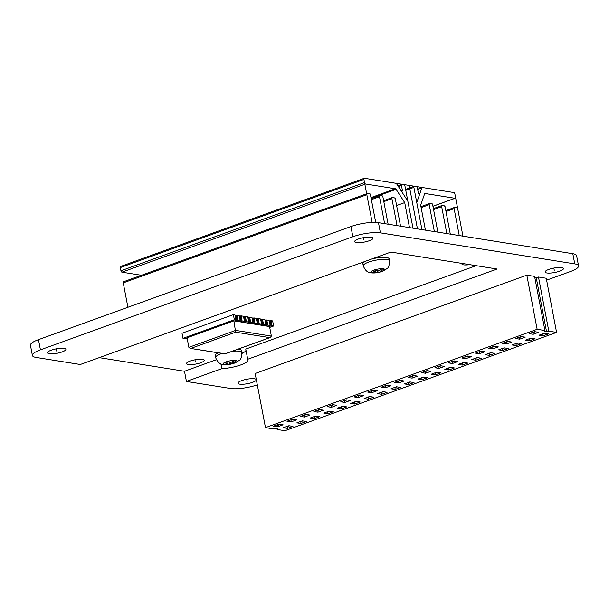 <?xml version="1.0" encoding="UTF-8"?>
<svg xmlns="http://www.w3.org/2000/svg" width="609" height="609" viewBox="0 0 609 609"><rect width="100%" height="100%" fill="white"/><g stroke="black" fill="none" stroke-linecap="round" stroke-linejoin="round"><path stroke-width="0.91" d="M476.154 265.676L245.77 349.071L247.711 359.264A18.034 4.339 -10.8 0 1 248.03 359.858A18.034 4.339 -10.8 0 1 239.71 365.293A18.034 4.339 -10.8 0 1 221.813 368.635L186.43 381.44L184.489 371.254L216.355 359.713M247.711 359.264L497.043 269.011L390.902 252.065L80.297 364.494L36.19 357.453A20.044 4.819 169.2 0 1 32.391 355.458A20.044 4.819 169.2 0 1 40.422 349.84L352.862 236.749A20.044 4.819 169.2 0 1 380.412 232.859L574.751 263.887A20.044 4.819 169.2 0 1 578.55 265.882A20.044 4.819 169.2 0 1 570.526 271.5L546.608 280.155M186.43 381.44L230.537 388.481A20.044 4.819 169.2 0 0 257.318 384.865M64.082 348.371A9.356 2.253 -10.8 0 1 65.856 349.3A9.356 2.253 -10.8 0 1 59.735 352.664A9.356 2.253 -10.8 0 1 49.26 353.738A9.356 2.253 -10.8 0 1 47.487 352.809A9.356 2.253 -10.8 0 1 53.607 349.444A9.356 2.253 -10.8 0 1 64.082 348.371M561.688 267.602A9.356 2.253 -10.8 0 1 563.462 268.531A9.356 2.253 -10.8 0 1 557.334 271.896A9.356 2.253 -10.8 0 1 546.859 272.969A9.356 2.253 -10.8 0 1 545.085 272.04A9.356 2.253 -10.8 0 1 551.214 268.676A9.356 2.253 -10.8 0 1 561.688 267.602M371.231 237.198A9.356 2.253 -10.8 0 1 373.005 238.127A9.356 2.253 -10.8 0 1 366.884 241.484A9.356 2.253 -10.8 0 1 356.402 242.565A9.356 2.253 -10.8 0 1 354.628 241.628A9.356 2.253 -10.8 0 1 360.756 238.271A9.356 2.253 -10.8 0 1 371.231 237.198M254.539 378.783A9.356 2.253 -10.8 0 1 256.313 379.712A9.356 2.253 -10.8 0 1 250.185 383.069A9.356 2.253 -10.8 0 1 239.71 384.15A9.356 2.253 -10.8 0 1 237.936 383.213A9.356 2.253 -10.8 0 1 244.064 379.856A9.356 2.253 -10.8 0 1 254.539 378.783M241.994 353.426A18.034 4.339 169.2 0 0 246.006 350.335M32.391 355.458L30.45 345.265A20.044 4.819 -10.8 0 1 38.474 339.647L350.921 226.556A20.044 4.819 -10.8 0 1 378.463 222.666L572.81 253.694A20.044 4.819 -10.8 0 1 576.609 255.696L578.55 265.882M220.9 363.862L221.813 368.635M265.478 427.632L255.148 373.492L526.815 275.154L537.146 329.294L265.478 427.632L273.251 428.873A1.667 0.403 169.2 0 1 275.542 428.546L277.491 428.858A1.667 0.403 169.2 0 1 277.803 429.025A1.667 0.403 169.2 0 1 277.141 429.49L284.913 430.73L556.58 332.4L546.25 278.26L538.478 277.019L548.8 331.159L556.58 332.4M277.004 428.782L277.141 429.49M534.725 277.11L536.179 277.346A1.667 0.403 169.2 0 0 538.478 277.019M526.815 275.154L534.588 276.395L544.918 330.535A1.667 0.403 169.2 0 0 544.248 331.007A1.667 0.403 169.2 0 0 544.568 331.174L546.509 331.479A1.667 0.403 169.2 0 0 548.8 331.159M537.146 329.294L544.918 330.535M283.078 424.808L277.575 426.802L273.532 426.155L279.036 424.161L283.078 424.808M292.952 426.384L287.448 428.378L283.406 427.731L288.91 425.737L292.952 426.384M296.53 419.936L291.026 421.93L286.984 421.283L292.487 419.289L296.53 419.936M306.403 421.512L300.899 423.506L296.857 422.859L302.361 420.865L306.403 421.512M309.981 415.072L304.477 417.058L300.435 416.419L305.939 414.424L309.981 415.072M319.854 416.647L314.351 418.634L310.308 417.995L315.812 416L319.854 416.647M323.432 410.2L317.928 412.194L313.886 411.547L319.39 409.553L323.432 410.2M333.306 411.775L327.802 413.77L323.76 413.123L329.263 411.128L333.306 411.775M336.884 405.328L331.38 407.322L327.337 406.675L332.841 404.688L336.884 405.328M346.757 406.903L341.253 408.898L337.211 408.258L342.715 406.264L346.757 406.903M350.335 400.463L344.831 402.458L340.789 401.811L346.293 399.816L350.335 400.463M360.208 402.039L354.704 404.033L350.662 403.386L356.166 401.392L360.208 402.039M363.786 395.591L358.282 397.586L354.24 396.939L359.744 394.944L363.786 395.591M373.66 397.167L368.156 399.161L364.113 398.514L369.617 396.52L373.66 397.167M377.237 390.727L371.734 392.721L367.691 392.074L373.195 390.08L377.237 390.727M387.111 392.303L381.599 394.297L377.557 393.65L383.069 391.656L387.111 392.303M390.689 385.855L385.185 387.849L381.143 387.202L386.646 385.208L390.689 385.855M400.562 387.431L395.051 389.425L391.008 388.778L396.52 386.784L400.562 387.431M404.14 380.983L398.636 382.977L394.594 382.338L400.098 380.343L404.14 380.983M414.013 382.566L408.502 384.553L404.46 383.914L409.971 381.919L414.013 382.566M417.591 376.118L412.08 378.113L408.038 377.466L413.549 375.471L417.591 376.118M427.465 377.694L421.953 379.689L417.911 379.042L423.422 377.047L427.465 377.694M431.043 371.246L425.531 373.241L421.489 372.594L427 370.607L431.043 371.246M440.916 372.822L435.405 374.817L431.362 374.17L436.874 372.183L440.916 372.822M444.494 366.382L438.982 368.376L434.94 367.729L440.452 365.735L444.494 366.382M454.367 367.958L448.856 369.952L444.814 369.305L450.325 367.311L454.367 367.958M457.945 361.51L452.434 363.504L448.391 362.857L453.903 360.863L457.945 361.51M467.819 363.086L462.307 365.08L458.265 364.433L463.776 362.439L467.819 363.086M471.396 356.646L465.885 358.632L461.843 357.993L467.354 355.999L471.396 356.646M481.27 358.221L475.758 360.216L471.716 359.569L477.228 357.574L481.27 358.221M484.848 351.774L479.336 353.768L475.294 353.121L480.805 351.127L484.848 351.774M494.721 353.349L489.21 355.344L485.167 354.697L490.679 352.702L494.721 353.349M498.299 346.902L492.788 348.896L488.745 348.257L494.257 346.262L498.299 346.902M508.172 348.485L502.661 350.472L498.619 349.832L504.13 347.838L508.172 348.485M511.75 342.037L506.239 344.032L502.197 343.385L507.708 341.39L511.75 342.037M521.616 343.613L516.112 345.608L512.07 344.96L517.574 342.966L521.616 343.613M525.202 337.165L519.69 339.16L515.648 338.513L521.159 336.526L525.202 337.165M535.067 338.741L529.564 340.736L525.521 340.088L531.025 338.102L535.067 338.741M538.645 332.301L533.141 334.295L529.099 333.648L534.603 331.654L538.645 332.301M548.519 333.877L543.015 335.871L538.973 335.224L544.476 333.23L548.519 333.877M279.691 424.267L277.613 425.021L277.575 426.802M276.958 424.915L277.552 424.701M289.564 425.843L286.831 426.49M287.425 426.277L287.448 428.378M293.142 419.395L291.064 420.149L291.026 421.93M290.409 420.043L291.003 419.829M303.016 420.971L300.283 421.618M300.876 421.405L300.899 423.506M306.593 414.523L304.515 415.277L304.477 417.058M303.861 415.178L304.454 414.957M316.467 416.107L313.734 416.754M314.328 416.541L314.351 418.634M320.045 409.659L317.967 410.413L317.928 412.194M317.312 410.306L317.906 410.093M329.918 411.235L327.185 411.882M327.779 411.669L327.802 413.77M333.496 404.787L331.418 405.541L331.38 407.322M330.763 405.442L331.357 405.221M343.369 406.363L340.637 407.018M341.23 406.797L341.253 408.898M346.947 399.923L344.869 400.676L344.831 402.458M344.214 400.57L344.808 400.357M356.821 401.498L354.088 402.146M354.682 401.932L354.704 404.033M360.399 395.051L358.32 395.804L358.282 397.586M357.666 395.698L358.259 395.485M370.272 396.626L367.539 397.274M368.133 397.06L368.156 399.161M373.85 390.186L371.772 390.94L371.734 392.721M371.117 390.833L371.711 390.62M383.723 391.762L380.99 392.409M381.584 392.196L381.599 394.297M387.301 385.314L385.223 386.068L385.185 387.849M384.568 385.961L385.162 385.748M397.175 386.89L394.442 387.537M395.035 387.324L395.051 389.425M400.752 380.442L398.674 381.196L398.636 382.977M398.02 381.097L398.613 380.876M410.626 382.018L407.893 382.673M408.479 382.452L408.502 384.553M414.204 375.578L412.126 376.332L412.08 378.113M411.471 376.225L412.065 376.012M424.077 377.154L421.337 377.801M421.93 377.588L421.953 379.689M427.655 370.706L425.577 371.46L425.531 373.241M424.922 371.353L425.516 371.14M437.528 372.282L434.788 372.936M435.382 372.716L435.405 374.817M441.106 365.842L439.02 366.595L438.982 368.376M438.373 366.489L438.96 366.275M450.98 367.417L448.239 368.064M448.833 367.851L448.856 369.952M454.558 360.97L452.472 361.723L452.434 363.504M451.817 361.617L452.411 361.403M464.431 362.545L461.691 363.192M462.284 362.979L462.307 365.08M468.009 356.105L465.923 356.851L465.885 358.632M465.268 356.752L465.862 356.539M477.882 357.681L475.142 358.328M475.736 358.115L475.758 360.216M481.46 351.233L479.374 351.987L479.336 353.768M478.72 351.88L479.313 351.667M491.334 352.809L488.593 353.456M489.187 353.243L489.21 355.344M494.911 346.361L492.826 347.115L492.788 348.896M492.171 347.016L492.765 346.795M504.777 347.937L502.044 348.592M502.638 348.371L502.661 350.472M508.363 341.497L506.277 342.25L506.239 344.032M505.622 342.144L506.216 341.931M518.229 343.073L515.496 343.72M516.089 343.506L516.112 345.608M521.806 336.625L519.728 337.378L519.69 339.16M519.074 337.272L519.667 337.059M531.68 338.201L528.947 338.855M529.541 338.634L529.564 340.736M535.258 331.76L533.179 332.514L533.141 334.295M532.525 332.407L533.119 332.194M545.131 333.336L542.398 333.983M542.992 333.77L543.015 335.871M243.562 352.596L241.971 353.174M184.489 371.254L99.237 357.635M469.668 264.641A9.021 2.17 -10.8 0 1 463.578 264.846A9.021 2.17 -10.8 0 1 461.873 263.948A9.021 2.17 -10.8 0 1 462.01 263.415M188.211 364.525A9.021 2.17 -10.8 0 1 186.499 363.626A9.021 2.17 -10.8 0 1 192.406 360.383A9.021 2.17 -10.8 0 1 202.508 359.348A9.021 2.17 -10.8 0 1 204.213 360.246A9.021 2.17 -10.8 0 1 198.313 363.489A9.021 2.17 -10.8 0 1 188.211 364.525M462.939 236.155L457.801 209.222A1.34 0.716 70.1 0 0 456.78 207.829L454.641 207.486A1.34 0.716 70.1 0 0 454.428 207.502A1.34 0.716 70.1 0 0 454.108 208.636L459.247 235.569L453.865 207.364L457.557 207.951L455.73 198.397L424.747 193.449L420.659 205.149L424.602 193.868A1.34 0.716 -109.9 0 1 424.899 193.525A1.34 0.716 -109.9 0 1 425.112 193.51L454.953 198.275A1.34 0.716 70.1 0 0 455.167 198.252A1.34 0.716 70.1 0 0 455.494 197.126L454.885 193.936A1.34 0.716 70.1 0 0 453.865 192.543L422.387 187.519A1.34 0.716 70.1 0 0 422.174 187.534A1.34 0.716 70.1 0 0 421.877 187.876L419.814 193.769A1.34 0.716 -109.9 0 1 419.517 194.111A1.34 0.716 -109.9 0 1 418.284 192.726L417.378 187.953A1.34 0.716 70.1 0 0 416.358 186.552L414.409 186.24A1.34 0.716 70.1 0 0 414.196 186.263A1.34 0.716 70.1 0 0 413.876 187.389L421.93 229.608L416.762 202.5L422.022 187.458L396.307 183.355L407.817 201.077L412.993 228.177L404.939 185.966A1.34 0.716 70.1 0 0 403.919 184.565L401.97 184.253A1.34 0.716 70.1 0 0 401.765 184.276A1.34 0.716 70.1 0 0 401.438 185.402L402.351 190.183A1.34 0.716 -109.9 0 1 402.031 191.317A1.34 0.716 -109.9 0 1 401.133 190.784L396.626 183.842A1.34 0.716 70.1 0 0 395.941 183.294L364.464 178.27A1.34 0.716 70.1 0 0 364.251 178.285A1.34 0.716 70.1 0 0 363.931 179.419L120.331 267.595L120.94 270.777L364.54 182.601A1.34 0.716 70.1 0 0 365.56 184.002L395.401 188.767A1.34 0.716 -109.9 0 1 396.086 189.315L371.125 198.351M141.425 275.283L121.96 272.177A1.34 0.716 -109.9 0 1 120.94 270.777M396.086 189.315L404.719 202.607L409.492 227.621L404.719 202.607L395.766 188.82L364.783 183.872L366.603 193.426L370.295 194.02L375.715 222.407L370.538 195.291A1.34 0.716 70.1 0 0 369.518 193.898L367.379 193.555A1.34 0.716 70.1 0 0 367.174 193.571A1.34 0.716 70.1 0 0 366.846 194.705L123.246 282.88A1.34 0.716 -109.9 0 1 123.574 281.746A1.34 0.716 -109.9 0 1 123.779 281.731M123.246 282.88L127.905 307.279M120.331 267.595A1.34 0.716 -109.9 0 1 120.658 266.46A1.34 0.716 -109.9 0 1 120.864 266.445M363.931 179.419L364.54 182.601M366.846 194.705L372.137 222.414M420.659 205.149L425.432 230.164L420.659 205.149M434.369 231.595L429.231 204.662A1.34 0.716 70.1 0 1 429.551 203.535A1.34 0.716 70.1 0 1 429.764 203.513L431.712 203.825A1.34 0.716 70.1 0 1 432.733 205.225L437.863 232.151L432.489 203.946L428.987 203.391L434.369 231.595M446.808 233.582L441.67 206.649A1.34 0.716 70.1 0 1 441.989 205.515A1.34 0.716 70.1 0 1 442.203 205.499L444.144 205.812A1.34 0.716 70.1 0 1 445.164 207.205L450.302 234.138L444.92 205.933L441.426 205.378L446.808 233.582M384.614 223.648L379.483 196.722A1.34 0.716 70.1 0 1 379.803 195.588A1.34 0.716 70.1 0 1 380.016 195.573L381.957 195.877A1.34 0.716 70.1 0 1 382.977 197.278L388.116 224.211L382.734 196.007L379.24 195.443L384.614 223.648M397.053 225.634L391.914 198.709A1.34 0.716 70.1 0 1 392.242 197.575A1.34 0.716 70.1 0 1 392.455 197.56L394.396 197.864A1.34 0.716 70.1 0 1 395.416 199.265L400.555 226.198L395.172 197.994L391.671 197.43L397.053 225.634M404.719 202.607L396.611 205.537M218.159 352.817A13.36 3.212 169.2 0 0 215.243 355.549L215.624 357.559C217.451 362.089 219.986 364.403 223.229 364.502C226.624 364.981 230.408 364.509 234.587 363.086L239.208 360.429C240.875 359.66 241.765 357.034 241.872 352.55A13.36 3.212 -10.8 0 0 232.235 351.279M238.203 349.117A13.36 3.212 -10.8 0 1 241.491 350.54L241.872 352.55M227.614 361.457A33.358 17.943 70.1 0 0 230.651 362.522A33.358 26.956 -80.9 0 0 234.503 360.482A32.726 17.6 70.1 0 0 236.444 360.794A33.358 26.956 99.1 0 1 232.592 362.835A33.358 17.943 70.1 0 0 235.394 362.698A32.726 26.446 99.1 0 1 234.077 363.215A32.726 26.446 99.1 0 1 232.745 363.657A33.358 17.943 -109.9 0 1 229.943 363.794A33.358 26.956 99.1 0 1 225.855 364.624A32.726 17.6 -109.9 0 1 223.914 364.319A33.358 26.956 -80.9 0 0 228.002 363.482A33.358 17.943 -109.9 0 1 224.972 362.416A32.726 26.446 -80.9 0 0 226.304 361.974A32.726 26.446 -80.9 0 0 227.614 361.457L228.002 363.482M229.646 362.248L229.943 363.794M232.592 362.835L232.745 363.657M225.741 364.037L225.855 364.624M365.567 261.238A13.36 3.212 169.2 0 0 362.888 263.849L363.268 265.859C365.096 270.388 367.623 272.703 370.873 272.802C374.269 273.281 378.052 272.809 382.231 271.386L386.844 268.729C388.519 267.96 389.402 265.334 389.516 260.85A13.36 3.212 -10.8 0 0 382.056 259.388A13.36 3.212 -10.8 0 0 368.62 262.114A13.36 3.212 169.2 0 0 363.268 265.859M371.536 259.076A13.36 3.212 -10.8 0 1 389.136 258.84L389.516 260.85M375.258 269.757A33.358 17.943 70.1 0 0 378.288 270.822A33.358 26.956 -80.9 0 0 382.147 268.782A32.726 17.6 70.1 0 0 384.089 269.094A33.358 26.956 99.1 0 1 380.237 271.134A33.358 17.943 70.1 0 0 383.031 270.997A32.726 26.446 99.1 0 1 381.714 271.515A32.726 26.446 99.1 0 1 380.389 271.957A33.358 17.943 -109.9 0 1 377.588 272.094A33.358 26.956 99.1 0 1 373.5 272.923A32.726 17.6 -109.9 0 1 371.559 272.619A33.358 26.956 -80.9 0 0 375.639 271.781A33.358 17.943 -109.9 0 1 372.609 270.716A32.726 26.446 -80.9 0 0 373.941 270.274A32.726 26.446 -80.9 0 0 375.258 269.757L375.639 271.781M377.291 270.548L377.588 272.094M380.237 271.134L380.389 271.957M373.386 272.337L373.5 272.923M269.262 321.004A1.667 0.403 169.2 0 0 271.081 320.661L272.056 325.754A1.667 0.403 -10.8 0 1 270.373 326.097A1.667 0.403 -10.8 0 1 269.444 325.914A1.667 0.403 -10.8 0 1 270.114 325.442L267.777 325.069A1.667 0.403 -10.8 0 1 266.103 325.412A1.667 0.403 -10.8 0 1 265.166 325.229A1.667 0.403 -10.8 0 1 265.836 324.764L263.507 324.391A1.667 0.403 -10.8 0 1 261.824 324.726A1.667 0.403 -10.8 0 1 260.896 324.544A1.667 0.403 -10.8 0 1 261.558 324.079L259.228 323.706A1.667 0.403 -10.8 0 1 257.546 324.049A1.667 0.403 -10.8 0 1 256.617 323.866A1.667 0.403 -10.8 0 1 257.287 323.394L254.95 323.021A1.667 0.403 -10.8 0 1 253.275 323.364A1.667 0.403 -10.8 0 1 252.339 323.181A1.667 0.403 -10.8 0 1 253.009 322.709L250.68 322.344A1.667 0.403 -10.8 0 1 248.997 322.679A1.667 0.403 -10.8 0 1 248.069 322.496A1.667 0.403 -10.8 0 1 248.731 322.032L246.401 321.659A1.667 0.403 -10.8 0 1 244.719 322.001A1.667 0.403 -10.8 0 1 243.79 321.818A1.667 0.403 -10.8 0 1 244.46 321.346L242.123 320.973A1.667 0.403 -10.8 0 1 240.448 321.316A1.667 0.403 -10.8 0 1 239.512 321.133A1.667 0.403 -10.8 0 1 240.182 320.661L237.853 320.296A1.667 0.403 -10.8 0 1 236.17 320.631A1.667 0.403 -10.8 0 1 235.241 320.448A1.667 0.403 -10.8 0 1 235.911 319.984L234.351 319.733L182.982 338.33L184.542 338.574A1.667 0.403 -10.8 0 1 186.217 338.239A1.667 0.403 -10.8 0 1 187.153 338.421A1.667 0.403 -10.8 0 1 186.483 338.886L187.283 339.015M270.114 325.442L269.14 320.349L266.811 319.976L267.777 325.069M264.991 320.319A1.667 0.403 169.2 0 0 266.811 319.976M265.836 324.764L264.862 319.664L262.532 319.291L263.507 324.391M260.713 319.641A1.667 0.403 169.2 0 0 262.532 319.291M261.558 324.079L260.591 318.979L258.254 318.614L259.228 323.706M256.442 318.956A1.667 0.403 169.2 0 0 258.254 318.614M257.287 323.394L256.313 318.301L253.983 317.928L254.95 323.021M252.164 318.271A1.667 0.403 169.2 0 0 253.983 317.928M253.009 322.709L252.035 317.616L249.705 317.243L250.68 322.344M247.886 317.594A1.667 0.403 169.2 0 0 249.705 317.243M248.731 322.032L247.764 316.931L245.427 316.566L246.401 321.659M243.615 316.908A1.667 0.403 169.2 0 0 245.427 316.566M244.46 321.346L243.486 316.254L241.156 315.881L242.123 320.973M239.337 316.223A1.667 0.403 169.2 0 0 241.156 315.881M240.182 320.661L239.208 315.569L236.878 315.196L237.853 320.296M235.059 315.546A1.667 0.403 169.2 0 0 236.878 315.196M235.911 319.984L234.937 314.883L233.384 314.64L182.015 333.23L182.982 338.33M269.711 327.414L273.608 326.005L272.642 320.905L271.081 320.661M273.608 326.005L272.056 325.754M190.183 348.356L224.942 353.905L270.289 337.5L271.37 336.092L269.543 326.538L233.864 320.844L187.047 337.789L188.874 347.343L190.183 348.356L225.079 353.806L269.772 337.63L235.645 332.179L190.952 348.356M233.384 314.64L234.351 319.733M186.362 338.231L186.483 338.886M233.864 320.844L235.645 332.179M247.125 381.462L246.706 379.255M56.675 351.058L56.249 348.843M554.274 270.289L553.847 268.074M363.817 239.877L363.398 237.67M230.149 362.393L230.309 363.238L230.149 362.393M278.305 425.478L278.115 424.496M195.36 361.936L194.949 359.805M409.164 185.402L417.462 228.893M377.793 270.693L377.953 271.538M235.904 315.043L236.878 320.136M185.433 338.338L185.509 338.733M240.182 315.721L241.156 320.821M244.46 316.406L245.427 321.506M248.731 317.091L249.705 322.184M253.009 317.776L253.983 322.869M257.287 318.454L258.254 323.554M261.558 319.139L262.532 324.232M265.836 319.824L266.811 324.917M270.114 320.501L271.081 325.602M572.81 253.694L574.751 263.887M378.463 222.666L380.412 232.859M350.921 226.556L352.862 236.749M38.474 339.647L40.422 349.84M544.568 331.174L544.484 330.733M546.509 331.479L536.179 277.346M401.049 190.655L402.351 190.183M401.438 185.402L398.362 186.521M413.876 187.389L405.769 190.328M419.814 193.769L419.068 194.035M417.652 189.407L421.877 187.876M454.953 198.275L432.923 206.245M425.112 193.51L424.724 193.647M421.124 207.6L429.231 204.662M433.562 209.587L441.67 206.649M446.001 211.567L454.108 208.636M371.376 199.653L379.483 196.722M383.807 201.64L391.914 198.709M395.401 188.767L370.98 197.605M121.96 272.177L365.56 184.002M222.049 353.441A13.36 3.212 -10.8 0 0 220.976 353.814A13.36 3.212 169.2 0 0 215.624 357.559M226.084 361.868A7.034 1.69 -10.8 0 1 235.752 360.505A7.034 1.69 -10.8 0 1 234.267 363.177A7.034 1.69 169.2 0 1 224.599 364.54A7.034 1.69 169.2 0 1 226.084 361.868M373.728 270.168A7.034 1.69 -10.8 0 1 383.388 268.805A7.034 1.69 -10.8 0 1 381.912 271.477A7.034 1.69 169.2 0 1 372.244 272.84A7.034 1.69 169.2 0 1 373.728 270.168M271.37 336.092L235.683 330.398L188.874 347.343M364.251 178.285L120.658 266.46M401.765 184.276L397.829 185.699M414.196 186.263L405.586 189.376M417.614 189.186L422.174 187.534M455.167 198.252L432.938 206.306M420.941 206.649L429.551 203.535M433.38 208.636L441.989 205.515M445.818 210.623L454.428 207.502M371.193 198.701L379.803 195.588M383.632 200.688L392.242 197.575M367.174 193.571L123.574 281.746"/></g></svg>
